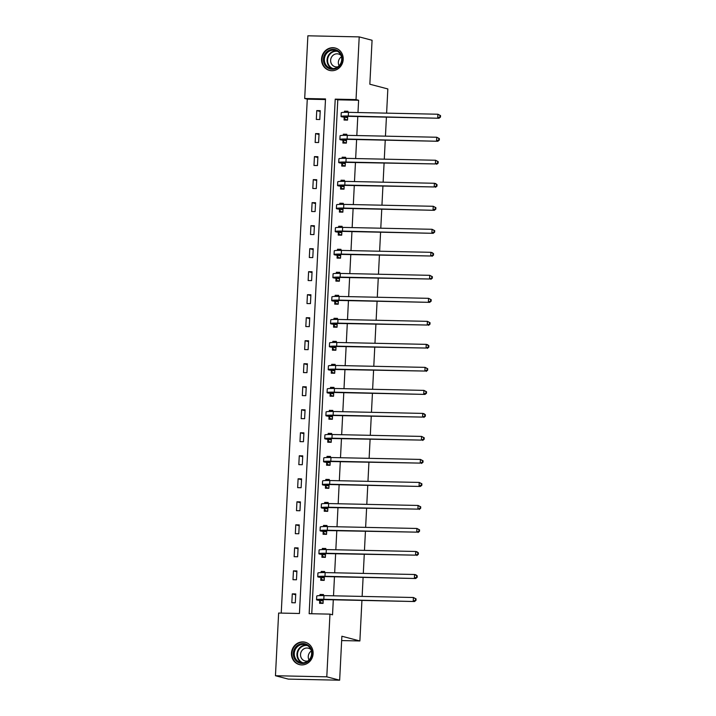 <?xml version="1.0" encoding="UTF-8"?>
<svg xmlns="http://www.w3.org/2000/svg" width="716" height="716" viewBox="0 0 716 716"><rect width="100%" height="100%" fill="white"/><g stroke="black" fill="none" stroke-linecap="round" stroke-linejoin="round"><path stroke-width="1.07" d="M343.206 59.437A11.554 10.785 104.7 0 1 329.45 70.392A11.554 10.785 104.7 0 1 321.556 58.981A11.554 10.785 104.7 0 1 335.312 48.035A11.554 10.785 104.7 0 1 343.206 59.437M313.107 653.645A11.554 10.785 104.7 0 1 299.351 664.591A11.554 10.785 104.7 0 1 291.457 653.189A11.554 10.785 104.7 0 1 305.213 642.234A11.554 10.785 104.7 0 1 313.107 653.645M361.929 600.411L359.88 640.963L341.872 636.238L339.653 680.2L288.315 679.108L275.454 675.734L278.631 613.039L299.44 613.487L325.512 98.933L304.694 98.495L307.871 35.8L359.208 36.892L356.031 99.587L335.222 99.139L309.151 613.693L329.969 614.131L326.791 676.826L275.454 675.734M325.476 99.56L307.271 99.166L281.236 613.093M307.271 99.166L304.694 98.495M359.208 36.892L372.069 40.266L369.841 84.219L387.839 88.945L386.613 113.137M386.416 117.138L385.45 136.156M385.244 140.148L384.286 159.167M384.08 163.167L383.123 182.177M382.917 186.178L381.95 205.188M381.753 209.188L380.787 228.207M380.581 232.199L379.623 251.218M379.417 255.218L378.46 274.228M378.254 278.229L377.287 297.247M377.09 301.239L376.124 320.258M375.918 324.259L374.96 343.268M374.754 347.269L373.788 366.279M373.591 370.279L372.624 389.298M372.427 393.29L371.461 412.309M371.255 416.309L370.297 435.319M370.091 439.32L369.125 458.338M368.928 462.33L367.961 481.349M367.764 485.35L366.798 504.359M366.592 508.36L365.634 527.37M365.429 531.37L364.462 550.389M364.265 554.381L363.298 573.4M363.101 577.4L362.135 596.41M341.657 640.578L359.88 640.963M295.296 602.791L295.744 593.94L292.28 593.868L291.833 602.72L295.296 602.791M296.46 579.781L296.916 570.929L293.444 570.858L292.996 579.709L296.46 579.781M297.632 556.771L298.08 547.919L294.607 547.838L294.16 556.69L297.632 556.771M298.796 533.751L299.243 524.9L295.771 524.828L295.323 533.68L298.796 533.751M299.959 510.741L300.407 501.889L296.943 501.818L296.496 510.669L299.959 510.741M301.123 487.73L301.579 478.879L298.107 478.807L297.659 487.65L301.123 487.73M302.295 464.711L302.743 455.859L299.27 455.788L298.823 464.639L302.295 464.711M303.459 441.7L303.906 432.849L300.434 432.777L299.986 441.629L303.459 441.7M304.622 418.69L305.07 409.838L301.606 409.767L301.159 418.618L304.622 418.69M305.786 395.68L306.242 386.828L302.77 386.747L302.322 395.599L305.786 395.68M306.958 372.66L307.406 363.809L303.933 363.737L303.486 372.589L306.958 372.66M308.122 349.65L308.569 340.798L305.106 340.726L304.649 349.578L308.122 349.65M309.285 326.639L309.733 317.788L306.269 317.716L305.822 326.559L309.285 326.639M310.449 303.62L310.905 294.768L307.433 294.697L306.985 303.548L310.449 303.62M311.621 280.609L312.069 271.758L308.596 271.686L308.149 280.538L311.621 280.609M312.785 257.599L313.232 248.747L309.768 248.676L309.312 257.527L312.785 257.599M313.948 234.588L314.396 225.737L310.932 225.656L310.484 234.508L313.948 234.588M315.121 211.569L315.568 202.718L312.095 202.646L311.648 211.497L315.121 211.569M316.284 188.559L316.732 179.707L313.259 179.635L312.811 188.487L316.284 188.559M317.448 165.548L317.895 156.697L314.431 156.625L313.975 165.477L317.448 165.548M318.611 142.529L319.059 133.677L315.595 133.606L315.147 142.457L318.611 142.529M319.784 119.518L320.231 110.667L316.758 110.595L316.311 119.447L319.784 119.518M329.969 614.131L332.537 614.802L333.298 599.802M333.504 595.802L334.462 576.792M334.667 572.791L335.634 553.772M335.831 549.781L336.797 530.762M337.003 526.77L337.961 507.751M338.167 503.751L339.124 484.741M339.33 480.74L340.297 461.722M340.494 457.73L341.46 438.711M341.666 434.71L342.624 415.701M342.83 411.7L343.787 392.69M343.993 388.69L344.96 369.671M345.157 365.679L346.123 346.66M346.329 342.66L347.287 323.65M347.493 319.649L348.45 300.63M348.656 296.639L349.623 277.62M349.82 273.619L350.786 254.61M350.992 250.609L351.95 231.599M352.156 227.599L353.113 208.58M353.319 204.588L354.286 185.569M354.483 181.569L355.449 162.559M355.655 158.558L356.613 139.539M356.819 135.548L357.785 116.529M357.982 112.528L358.609 100.258L337.791 99.819L311.755 613.746M319.703 600.912L319.578 603.311L323.05 603.382L323.238 599.614M323.444 595.596L323.498 594.531L320.025 594.459L319.971 595.605M320.866 577.902L320.741 580.291L324.214 580.372L324.402 576.604M324.608 572.576L324.661 571.52L321.198 571.44L321.135 572.594M322.03 554.891L321.914 557.281L325.377 557.352L325.574 553.584M325.771 549.566L325.825 548.501L322.361 548.429L322.298 549.575M323.193 531.872L323.077 534.27L326.541 534.342L326.738 530.574M326.944 526.555L326.997 525.49L323.525 525.419L323.471 526.564M324.366 508.861L324.241 511.26L327.713 511.331L327.901 507.563M328.107 503.545L328.161 502.48L324.688 502.408L324.634 503.554M325.529 485.851L325.404 488.24L328.877 488.312L329.065 484.553M329.27 480.525L329.324 479.469L325.861 479.389L325.798 480.543M326.693 462.831L326.577 465.23L330.04 465.302L330.237 461.534M330.434 457.515L330.488 456.45L327.024 456.378L326.961 457.524M327.856 439.821L327.74 442.22L331.213 442.291L331.401 438.523M331.606 434.505L331.66 433.44L328.188 433.368L328.134 434.514M329.029 416.81L328.904 419.2L332.376 419.281L332.564 415.513M332.77 411.485L332.824 410.429L329.351 410.349L329.297 411.503M330.192 393.8L330.067 396.19L333.54 396.261L333.728 392.493M333.933 388.475L333.987 387.41L330.524 387.338L330.461 388.484M331.356 370.781L331.24 373.179L334.703 373.251L334.9 369.483M335.097 365.464L335.151 364.399L331.687 364.328L331.624 365.473M332.528 347.77L332.403 350.169L335.876 350.24L336.064 346.472M336.269 342.454L336.323 341.389L332.851 341.317L332.797 342.463M333.692 324.76L333.567 327.149L337.039 327.221L337.227 323.462M337.433 319.434L337.487 318.378L334.014 318.298L333.96 319.452M334.855 301.74L334.73 304.139L338.203 304.21L338.391 300.443M338.596 296.424L338.65 295.359L335.186 295.287L335.124 296.433M336.019 278.73L335.902 281.128L339.366 281.2L339.563 277.432M339.76 273.414L339.814 272.349L336.35 272.277L336.287 273.423M337.191 255.719L337.066 258.109L340.539 258.19L340.726 254.422M340.932 250.394L340.986 249.338L337.513 249.257L337.46 250.412M338.355 232.709L338.229 235.099L341.702 235.17L341.89 231.411M342.096 227.384L342.15 226.319L338.677 226.247L338.623 227.393M339.518 209.69L339.402 212.088L342.866 212.16L343.054 208.392M343.259 204.373L343.313 203.308L339.849 203.237L339.787 204.382M340.682 186.679L340.565 189.078L344.029 189.149L344.226 185.381M344.423 181.363L344.477 180.298L341.013 180.226L340.95 181.372M341.854 163.669L341.729 166.058L345.202 166.139L345.389 162.371M345.595 158.343L345.649 157.287L342.176 157.207L342.123 158.361M343.018 140.649L342.892 143.048L346.365 143.119L346.553 139.351M346.759 135.333L346.812 134.268L343.34 134.196L343.286 135.342M344.181 117.639L344.065 120.037L347.529 120.109L347.716 116.341M347.922 112.323L347.976 111.257L344.512 111.186L344.45 112.331M339.653 680.2L326.791 676.826M358.609 100.258L356.031 99.587M337.791 99.819L335.222 99.139M323.453 595.354L320.025 594.459M295.708 594.763L292.28 593.868M296.871 571.753L293.444 570.858M324.616 572.344L321.198 571.44M298.035 548.742L294.607 547.838M325.789 549.333L322.361 548.429M299.199 525.732L295.771 524.828M326.952 526.314L323.525 525.419M300.371 502.713L296.943 501.818M328.116 503.303L324.688 502.408M301.534 479.702L298.107 478.807M329.279 480.293L325.861 479.389M302.698 456.692L299.27 455.788M330.452 457.273L327.024 456.378M303.861 433.672L300.434 432.777M331.615 434.263L328.188 433.368M305.034 410.662L301.606 409.767M332.779 411.252L329.351 410.349M306.197 387.651L302.77 386.747M333.942 388.242L330.524 387.338M307.361 364.641L303.933 363.737M335.115 365.223L331.687 364.328M308.524 341.621L305.106 340.726M336.278 342.212L332.851 341.317M309.697 318.611L306.269 317.716M337.442 319.202L334.014 318.298M310.86 295.601L307.433 294.697M338.605 296.182L335.186 295.287M312.024 272.581L308.596 271.686M339.778 273.172L336.35 272.277M313.187 249.571L309.768 248.676M340.941 250.161L337.513 249.257M314.36 226.56L310.932 225.656M342.105 227.151L338.677 226.247M315.523 203.55L312.095 202.646M343.268 204.132L339.849 203.237M316.687 180.53L313.259 179.635M344.441 181.121L341.013 180.226M317.85 157.52L314.431 156.625M345.604 158.111L342.176 157.207M319.023 134.51L315.595 133.606M346.768 135.1L343.34 134.196M320.186 111.49L316.758 110.595M347.94 112.081L344.512 111.186M322.683 603.373L321.045 602.944L323.068 602.988M321.403 595.578L321.914 595.578M323.014 600.76L320.723 600.16A7.411 0.582 2.9 0 1 320.267 599.927A7.411 0.582 2.9 0 1 325.091 599.632L414.519 601.529L323.802 599.292A11.116 0.868 -177.1 0 0 316.562 599.74A11.116 0.868 -177.1 0 0 317.26 600.08L323.167 600.984M321.045 602.944L319.551 600.679M415.477 600.223L415.987 600.357L416.068 598.88L415.549 598.746L415.477 600.223L413.23 601.189L413.418 597.502L323.99 595.605A11.116 0.868 -177.1 0 0 316.749 596.052L316.562 599.74M415.549 598.746L413.418 597.502L416.068 598.88M415.987 600.357L414.519 601.529M298.447 644.803A9.997 9.335 104.7 0 1 311.057 648.714A9.997 9.335 104.7 0 1 306.94 662.246A9.997 9.335 104.7 0 1 294.33 658.335A9.997 9.335 104.7 0 1 298.447 644.803M306.878 661.665A9.263 8.646 -75.3 0 0 311.594 652.383A9.263 8.646 -75.3 0 0 305.302 644.633A9.263 8.646 -75.3 0 0 299.02 645.519A9.263 8.646 -75.3 0 0 294.303 654.8A9.263 8.646 -75.3 0 0 300.604 662.551A9.263 8.646 -75.3 0 0 306.878 661.665M310.905 649.609A6.596 6.158 -75.3 0 0 300.55 655.435A6.596 6.158 -75.3 0 0 307.925 660.966M307.066 642.923A11.483 10.722 -75.3 0 0 305.607 642.422A11.483 10.722 -75.3 0 0 297.82 643.514A11.483 10.722 -75.3 0 0 291.976 655.024A11.483 10.722 -75.3 0 0 299.78 664.636A11.483 10.722 -75.3 0 0 301.293 664.904M309.017 659.973A6.596 6.158 104.7 0 1 311.362 651.014M342.159 59.517A9.997 9.335 104.7 0 1 332.287 69.273A9.997 9.335 104.7 0 1 323.426 59.124A9.997 9.335 104.7 0 1 333.298 49.359A9.997 9.335 104.7 0 1 342.159 59.517M324.375 59.204A9.263 8.646 -75.3 0 0 330.702 68.342A9.263 8.646 -75.3 0 0 341.72 59.571A9.263 8.646 -75.3 0 0 335.401 50.424A9.263 8.646 -75.3 0 0 324.375 59.204M339.115 65.765A6.596 6.158 104.7 0 1 341.469 56.806M341.004 55.409A6.596 6.158 -75.3 0 0 330.631 60.242A6.596 6.158 -75.3 0 0 338.033 66.758M337.164 48.715A11.483 10.722 -75.3 0 0 335.706 48.214A11.483 10.722 -75.3 0 0 322.039 59.088A11.483 10.722 -75.3 0 0 329.879 70.428A11.483 10.722 -75.3 0 0 331.392 70.696M323.847 580.363L322.209 579.933L324.232 579.978M322.576 572.567L323.077 572.567M324.187 577.74L321.887 577.141A7.411 0.582 2.9 0 1 321.43 576.917A7.411 0.582 2.9 0 1 326.254 576.613L415.683 578.51L324.975 576.282A11.116 0.868 -177.1 0 0 317.734 576.729A11.116 0.868 -177.1 0 0 318.423 577.069L324.339 577.973M322.209 579.933L320.714 577.669M416.64 577.212L417.16 577.347L417.231 575.87L416.712 575.736L416.64 577.212L414.394 578.179L414.582 574.492L325.162 572.594A11.116 0.868 -177.1 0 0 317.913 573.042L317.734 576.729M416.712 575.736L414.582 574.492L415.871 574.823L417.231 575.87M417.16 577.347L415.683 578.51M325.01 557.343L323.381 556.923L325.395 556.958M323.739 549.557L324.241 549.557M325.35 554.73L323.059 554.13A7.411 0.582 2.9 0 1 322.594 553.907A7.411 0.582 2.9 0 1 327.427 553.602L415.557 555.16L326.138 553.262A11.116 0.868 -177.1 0 0 318.897 553.719A11.116 0.868 -177.1 0 0 319.587 554.059L325.503 554.963M323.381 556.923L321.878 554.658M417.804 554.193L418.323 554.327L418.395 552.859L417.884 552.716L417.804 554.193L415.557 555.16L415.745 551.472L326.326 549.575A11.116 0.868 -177.1 0 0 319.085 550.031L318.897 553.719M417.884 552.716L415.745 551.472L417.034 551.812L418.395 552.859M418.323 554.327L416.846 555.5M326.174 534.333L324.545 533.903L326.568 533.948M324.903 526.537L325.413 526.537M326.514 531.72L324.223 531.12A7.411 0.582 2.9 0 1 323.757 530.887A7.411 0.582 2.9 0 1 328.59 530.592L416.73 532.149L327.301 530.252A11.116 0.868 -177.1 0 0 320.061 530.699A11.116 0.868 -177.1 0 0 320.75 531.039L326.666 531.943M324.545 533.903L323.041 531.648M418.976 531.183L419.486 531.317L419.558 529.84L419.048 529.706L418.976 531.183L416.73 532.149L416.918 528.462L327.489 526.564A11.116 0.868 -177.1 0 0 320.249 527.012L320.061 530.699M419.048 529.706L416.918 528.462L419.558 529.84M419.486 531.317L418.01 532.489M327.346 511.322L325.708 510.893L327.731 510.938M326.066 503.527L326.577 503.527M327.677 508.709L325.386 508.1A7.411 0.582 2.9 0 1 324.93 507.877A7.411 0.582 2.9 0 1 329.754 507.572L417.893 509.139L328.465 507.241A11.116 0.868 -177.1 0 0 321.224 507.689A11.116 0.868 -177.1 0 0 321.923 508.029L327.83 508.933M325.708 510.893L324.214 508.628M420.14 508.172L420.65 508.306L420.731 506.83L420.211 506.695L420.14 508.172L417.893 509.139L418.081 505.451L328.653 503.554A11.116 0.868 -177.1 0 0 321.412 504.001L321.224 507.689M420.211 506.695L418.081 505.451L420.731 506.83M420.65 508.306L419.182 509.47M328.51 488.312L326.872 487.882L328.895 487.927M327.239 480.517L327.74 480.517M328.85 485.69L326.559 485.09A7.411 0.582 2.9 0 1 326.093 484.866A7.411 0.582 2.9 0 1 330.917 484.562L420.346 486.459L329.637 484.231A11.116 0.868 -177.1 0 0 322.397 484.678A11.116 0.868 -177.1 0 0 323.086 485.018L329.002 485.922M326.872 487.882L325.377 485.618M421.303 485.153L421.822 485.296L421.894 483.819L421.375 483.685L421.303 485.153L419.057 486.128L419.245 482.432L329.825 480.534A11.116 0.868 -177.1 0 0 322.585 480.991L322.397 484.678M421.375 483.685L419.245 482.432L421.894 483.819M421.822 485.296L420.346 486.459M329.673 465.293L328.044 464.863L330.058 464.908M328.402 457.506L328.904 457.497M330.013 462.679L327.722 462.08A7.411 0.582 2.9 0 1 327.257 461.847A7.411 0.582 2.9 0 1 332.09 461.552L420.22 463.109L330.801 461.211A11.116 0.868 -177.1 0 0 323.56 461.659A11.116 0.868 -177.1 0 0 324.25 462.008L330.166 462.912M328.044 464.863L326.541 462.608M422.467 462.142L422.986 462.276L423.058 460.8L422.547 460.665L422.467 462.142L420.22 463.109L420.408 459.421L330.989 457.524A11.116 0.868 -177.1 0 0 323.748 457.971L323.56 461.659M422.547 460.665L420.408 459.421L423.058 460.8M422.986 462.276L421.509 463.449M330.837 442.282L329.208 441.853L331.231 441.897M329.566 434.487L330.076 434.487M331.177 439.669L328.886 439.069A7.411 0.582 2.9 0 1 328.42 438.836A7.411 0.582 2.9 0 1 333.253 438.541L421.393 440.098L331.964 438.201A11.116 0.868 -177.1 0 0 324.724 438.648A11.116 0.868 -177.1 0 0 325.413 438.989L331.329 439.892M329.208 441.853L327.713 439.597M423.639 439.132L424.149 439.266L424.221 437.789L423.711 437.655L423.639 439.132L421.393 440.098L421.581 436.411L332.152 434.514A11.116 0.868 -177.1 0 0 324.912 434.961L324.724 438.648M423.711 437.655L421.581 436.411L424.221 437.789M424.149 439.266L422.673 440.438M332.009 419.272L330.371 418.842L332.394 418.887M330.729 411.476L331.24 411.476M332.34 416.649L330.049 416.05A7.411 0.582 2.9 0 1 329.593 415.826A7.411 0.582 2.9 0 1 334.417 415.522L422.556 417.088L333.128 415.19A11.116 0.868 -177.1 0 0 325.887 415.638A11.116 0.868 -177.1 0 0 326.585 415.978L332.493 416.882M330.371 418.842L328.877 416.578M424.803 416.121L425.313 416.256L425.394 414.779L424.874 414.645L424.803 416.121L422.556 417.088L422.744 413.4L333.316 411.503A11.116 0.868 -177.1 0 0 326.075 411.951L325.887 415.638M424.874 414.645L422.744 413.4L424.033 413.732L425.394 414.779M425.313 416.256L423.845 417.419M333.173 396.252L331.535 395.832L333.558 395.867M331.902 388.466L332.403 388.466M333.513 393.639L331.222 393.039A7.411 0.582 2.9 0 1 330.756 392.815A7.411 0.582 2.9 0 1 335.58 392.511L425.009 394.409L334.3 392.171A11.116 0.868 -177.1 0 0 327.06 392.628A11.116 0.868 -177.1 0 0 327.749 392.968L333.665 393.872M331.535 395.832L330.04 393.567M425.966 393.102L426.485 393.236L426.557 391.768L426.038 391.634L425.966 393.102L423.72 394.069L423.908 390.381L334.488 388.484A11.116 0.868 -177.1 0 0 327.248 388.94L327.06 392.628M426.038 391.634L423.908 390.381L426.557 391.768M426.485 393.236L425.009 394.409M334.336 373.242L332.707 372.812L334.73 372.857M333.065 365.455L333.567 365.446M334.676 370.628L332.385 370.029A7.411 0.582 2.9 0 1 331.92 369.796A7.411 0.582 2.9 0 1 336.753 369.501L424.883 371.058L335.464 369.161A11.116 0.868 -177.1 0 0 328.223 369.608A11.116 0.868 -177.1 0 0 328.913 369.948L334.828 370.861M332.707 372.812L331.204 370.557M427.13 370.091L427.649 370.226L427.721 368.749L427.21 368.615L427.13 370.091L424.883 371.058L425.071 367.371L335.652 365.473A11.116 0.868 -177.1 0 0 328.411 365.921L328.223 369.608M427.21 368.615L425.071 367.371L427.721 368.749M427.649 370.226L426.172 371.398M335.5 350.231L333.871 349.802L335.894 349.847M334.229 342.436L334.739 342.436M335.84 347.618L333.549 347.009A7.411 0.582 2.9 0 1 333.092 346.786A7.411 0.582 2.9 0 1 337.916 346.481L426.056 348.048L336.627 346.15A11.116 0.868 -177.1 0 0 329.387 346.598A11.116 0.868 -177.1 0 0 330.076 346.938L335.992 347.842M333.871 349.802L332.376 347.537M428.302 347.081L428.812 347.215L428.884 345.739L428.374 345.604L428.302 347.081L426.056 348.048L426.244 344.36L336.815 342.463A11.116 0.868 -177.1 0 0 329.575 342.91L329.387 346.598M428.374 345.604L426.244 344.36L427.524 344.691L428.884 345.739M428.812 347.215L427.336 348.388M336.672 327.221L335.034 326.791L337.057 326.836M335.392 319.425L335.902 319.425M337.003 324.599L334.712 323.999A7.411 0.582 2.9 0 1 334.256 323.775A7.411 0.582 2.9 0 1 339.08 323.471L427.219 325.037L337.791 323.14A11.116 0.868 -177.1 0 0 330.55 323.587A11.116 0.868 -177.1 0 0 331.248 323.927L337.155 324.831M335.034 326.791L333.54 324.527M429.466 324.062L429.976 324.205L430.056 322.728L429.537 322.594L429.466 324.062L427.219 325.037L427.407 321.341L337.979 319.443A11.116 0.868 -177.1 0 0 330.738 319.9L330.55 323.587M429.537 322.594L427.407 321.341L430.056 322.728M429.976 324.205L428.508 325.368M337.836 304.202L336.198 303.772L338.22 303.817M336.565 296.415L337.066 296.415M338.176 301.588L335.885 300.989A7.411 0.582 2.9 0 1 335.419 300.756A7.411 0.582 2.9 0 1 340.243 300.46L429.672 302.358L338.963 300.12A11.116 0.868 -177.1 0 0 331.723 300.568A11.116 0.868 -177.1 0 0 332.412 300.917L338.328 301.821M336.198 303.772L334.703 301.517M430.629 301.051L431.148 301.185L431.22 299.709L430.701 299.574L430.629 301.051L428.383 302.018L428.571 298.33L339.151 296.433A11.116 0.868 -177.1 0 0 331.911 296.88L331.723 300.568M430.701 299.574L428.571 298.33L431.22 299.709M431.148 301.185L429.672 302.358M338.999 281.191L337.37 280.762L339.393 280.806M337.728 273.396L338.229 273.396M339.339 278.578L337.048 277.978A7.411 0.582 2.9 0 1 336.583 277.745A7.411 0.582 2.9 0 1 341.416 277.45L429.546 279.007L340.127 277.11A11.116 0.868 -177.1 0 0 332.886 277.557A11.116 0.868 -177.1 0 0 333.575 277.897L339.491 278.801M337.37 280.762L335.867 278.506M431.793 278.041L432.312 278.175L432.383 276.698L431.873 276.564L431.793 278.041L429.546 279.007L429.734 275.32L340.315 273.423A11.116 0.868 -177.1 0 0 333.074 273.87L332.886 277.557M431.873 276.564L429.734 275.32L432.383 276.698M432.312 278.175L430.835 279.347M340.163 258.181L338.534 257.751L340.556 257.796M338.892 250.385L339.402 250.385M340.503 255.558L338.212 254.959A7.411 0.582 2.9 0 1 337.755 254.735A7.411 0.582 2.9 0 1 342.579 254.431L430.719 255.997L341.29 254.099A11.116 0.868 -177.1 0 0 334.05 254.547A11.116 0.868 -177.1 0 0 334.739 254.887L340.655 255.791M338.534 257.751L337.039 255.487M432.965 255.03L433.475 255.165L433.547 253.688L433.037 253.554L432.965 255.03L430.719 255.997L430.907 252.309L341.478 250.412A11.116 0.868 -177.1 0 0 334.238 250.86L334.05 254.547M433.037 253.554L430.907 252.309L432.187 252.641L433.547 253.688M433.475 255.165L431.999 256.328M341.335 235.161L339.697 234.741L341.72 234.776M340.055 227.375L340.565 227.375M341.666 232.548L339.375 231.948A7.411 0.582 2.9 0 1 338.919 231.724A7.411 0.582 2.9 0 1 343.743 231.42L433.171 233.318L342.454 231.08A11.116 0.868 -177.1 0 0 335.213 231.536A11.116 0.868 -177.1 0 0 335.911 231.877L341.818 232.781M339.697 234.741L338.203 232.476M434.129 232.011L434.639 232.145L434.719 230.677L434.2 230.543L434.129 232.011L431.882 232.977L432.07 229.29L342.642 227.393A11.116 0.868 -177.1 0 0 335.401 227.849L335.213 231.536M434.2 230.543L432.07 229.29L434.719 230.677M434.639 232.145L433.171 233.318M342.499 212.151L340.861 211.721L342.883 211.766M341.228 204.364L341.729 204.355M342.839 209.537L340.548 208.938A7.411 0.582 2.9 0 1 340.082 208.705A7.411 0.582 2.9 0 1 344.906 208.41L434.335 210.307L343.626 208.07A11.116 0.868 -177.1 0 0 336.386 208.517A11.116 0.868 -177.1 0 0 337.075 208.866L342.991 209.77M340.861 211.721L339.366 209.466M435.292 209L435.811 209.135L435.883 207.658L435.373 207.524L435.292 209L433.046 209.967L433.234 206.28L343.814 204.382A11.116 0.868 -177.1 0 0 336.574 204.83L336.386 208.517M435.373 207.524L433.234 206.28L435.883 207.658M435.811 209.135L434.335 210.307M343.662 189.14L342.033 188.711L344.056 188.756M342.391 181.345L342.892 181.345M344.002 186.527L341.711 185.918A7.411 0.582 2.9 0 1 341.246 185.695A7.411 0.582 2.9 0 1 346.079 185.399L434.218 186.957L344.79 185.059A11.116 0.868 -177.1 0 0 337.549 185.507A11.116 0.868 -177.1 0 0 338.238 185.847L344.154 186.751M342.033 188.711L340.53 186.446M436.456 185.99L436.975 186.124L437.046 184.647L436.536 184.513L436.456 185.99L434.218 186.957L434.397 183.269L344.978 181.372A11.116 0.868 -177.1 0 0 337.737 181.819L337.549 185.507M436.536 184.513L434.397 183.269L435.686 183.6L437.046 184.647M436.975 186.124L435.498 187.297M344.826 166.13L343.197 165.7L345.219 165.745M343.555 158.334L344.065 158.334M345.166 163.508L342.875 162.908A7.411 0.582 2.9 0 1 342.418 162.684A7.411 0.582 2.9 0 1 347.242 162.38L435.382 163.946L345.953 162.049A11.116 0.868 -177.1 0 0 338.713 162.496A11.116 0.868 -177.1 0 0 339.411 162.836L345.318 163.74M343.197 165.7L341.702 163.436M437.628 162.98L438.138 163.114L438.21 161.637L437.7 161.503L437.628 162.98L435.382 163.946L435.57 160.25L346.141 158.352A11.116 0.868 -177.1 0 0 338.901 158.809L338.713 162.496M437.7 161.503L435.57 160.25L438.21 161.637M438.138 163.114L436.662 164.277M345.998 143.111L344.36 142.69L346.383 142.726M344.718 135.324L345.228 135.324M346.329 140.497L344.038 139.897A7.411 0.582 2.9 0 1 343.582 139.665A7.411 0.582 2.9 0 1 348.406 139.369L437.834 141.267L347.117 139.029A11.116 0.868 -177.1 0 0 339.876 139.486A11.116 0.868 -177.1 0 0 340.574 139.826L346.481 140.73M344.36 142.69L342.866 140.425M438.792 139.96L439.302 140.094L439.382 138.618L438.863 138.483L438.792 139.96L436.545 140.927L436.733 137.239L347.305 135.342A11.116 0.868 -177.1 0 0 340.064 135.789L339.876 139.486M438.863 138.483L436.733 137.239L439.382 138.618M439.302 140.094L437.834 141.267M347.162 120.1L345.524 119.67L347.546 119.715M345.891 112.305L346.392 112.305M347.502 117.487L345.21 116.887A7.411 0.582 2.9 0 1 344.745 116.654A7.411 0.582 2.9 0 1 349.569 116.359L438.998 118.256L348.289 116.019A11.116 0.868 -177.1 0 0 341.049 116.466A11.116 0.868 -177.1 0 0 341.738 116.806L347.654 117.71M345.524 119.67L344.029 117.415M439.955 116.95L440.474 117.084L440.546 115.607L440.036 115.473L439.955 116.95L437.709 117.916L437.897 114.229L348.477 112.331A11.116 0.868 -177.1 0 0 341.237 112.779L341.049 116.466M440.036 115.473L437.897 114.229L440.546 115.607M440.474 117.084L438.998 118.256M323.802 599.292L323.99 595.605M301.973 662.783A9.263 8.646 104.7 0 1 296.943 654.764A9.263 8.646 104.7 0 1 301.696 646.217A9.263 8.646 104.7 0 1 306.609 645.098M307.45 645.546A8.959 8.359 -75.3 0 0 302.08 646.548A8.959 8.359 -75.3 0 0 297.498 655.149A8.959 8.359 -75.3 0 0 302.922 662.81M332.072 68.575A9.263 8.646 104.7 0 1 327.06 59.902A9.263 8.646 104.7 0 1 336.708 50.899M337.549 51.337A8.959 8.359 -75.3 0 0 327.597 59.974A8.959 8.359 -75.3 0 0 333.021 68.602M324.975 576.282L325.162 572.594M326.138 553.262L326.326 549.575M327.301 530.252L327.489 526.564M328.465 507.241L328.653 503.554M329.637 484.231L329.825 480.534M330.801 461.211L330.989 457.524M331.964 438.201L332.152 434.514M333.128 415.19L333.316 411.503M334.3 392.171L334.488 388.484M335.464 369.161L335.652 365.473M336.627 346.15L336.815 342.463M337.791 323.14L337.979 319.443M338.963 300.12L339.151 296.433M340.127 277.11L340.315 273.423M341.29 254.099L341.478 250.412M342.454 231.08L342.642 227.393M343.626 208.07L343.814 204.382M344.79 185.059L344.978 181.372M345.953 162.049L346.141 158.352M347.117 139.029L347.305 135.342M348.289 116.019L348.477 112.331M299.78 664.636L300.55 664.833M305.607 642.422L306.376 642.619M335.706 48.214L336.475 48.411M329.879 70.428L330.649 70.624"/></g></svg>
